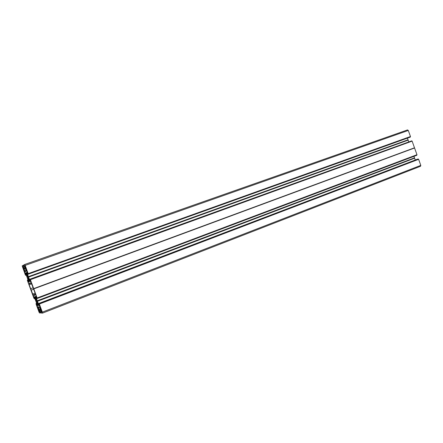 <?xml version="1.0" encoding="UTF-8"?>
<svg xmlns="http://www.w3.org/2000/svg" width="443" height="443" viewBox="0 0 443 443"><rect width="100%" height="100%" fill="white"/><g stroke="black" fill="none" stroke-linecap="round" stroke-linejoin="round"><path stroke-width="0.66" d="M26.059 268.608L25.65 268.751L25.329 267.915L25.749 267.766L25.229 267.965L24.703 266.802L25.439 266.542L24.609 266.852L24.376 266.398L24.254 265.889L24.675 265.656L25.063 266.669L25.434 266.52M27.715 275.264L27.156 274.754L26.508 272.622L26.801 274.278M27.665 272.783L27.549 272.268L27.665 272.783M23.496 266.874L23.269 266.426L22.859 266.647L23.18 267.522L23.623 267.367L23.496 266.874M27.167 274.776L26.741 274.926L26.054 272.822L26.696 274.322M23.617 267.378L24.946 271.72L24.658 270.773L24.315 270.906L25.168 273.879L23.64 269.898L24.254 269.665L23.64 269.898M26.741 274.926L26.89 275.59L26.298 274.71L28.274 280.087L28.142 278.985L29.088 281.682L28.812 280.059L29.105 279.954L29.736 281.344M41.005 308.893L40.479 309.098L40.773 309.939L41.188 309.779L40.656 309.939L41 311.141L41.731 310.859L40.889 311.141L41 311.623L41.753 312.121L41.393 311.102L41.78 310.997M37.788 302.674L37.71 303.488L38.58 305.476L37.899 303.887M39.97 306.069L41.913 311.357L41.891 312.121L41.498 311.108M37.544 302.763L38.181 303.732L36.182 298.294L36.293 299.352L35.34 296.644L35.601 298.217L34.897 296.81M38.619 308.743L38.004 308.981L36.597 304.978L37.893 307.846L37.877 306.894L39.931 311.595L40.042 312.066L39.549 312.049L39.228 311.18L39.532 311.064M37.655 303.267L37.218 303.433L37.849 305.504L37.71 303.953M37.218 303.433L36.896 302.807L36.99 303.804L34.659 296.888M39.394 311.977L38.004 308.981M28.695 281.742L28.302 281.886L27.593 280.004L28.003 279.854L27.339 280.092L27.477 280.696L33.934 298.255L34.499 298.792L33.707 296.422L34.089 296.511L35.855 301.157L37.505 305.808L37.212 305.958L36.26 303.605L36.121 304.203L39.001 312.033L39.477 312.98L41.282 312.747L40.568 313.024L40.413 312.548L41.061 312.315L40.457 312.548L39.66 310.338L40.529 310M407.549 129.921L408.296 130.458L25.157 265.396L24.686 264.482L407.549 129.921L24.692 264.482L23.75 265.008L23.905 265.645L23.291 265.839L23.9 265.628L25.201 268.264L26.176 271.033L25.744 271.57L25.035 271.382L23.058 265.396L22.167 265.894L25.29 274.743L25.572 275.291L26.237 275.037L25.572 275.291M410.467 136.527L28.175 273.647L410.467 136.527L408.296 130.458M410.44 136.643L410.323 137.086L28.258 274.023L410.351 136.976M28.413 276.648L408.042 139.8L28.435 276.714L26.84 272.323L27.056 271.869L28.031 274.256L410.323 137.086M408.042 139.8L407.444 138.133M408.053 139.855L28.485 276.908L408.036 140.016M408.153 140.138L28.568 277.085M408.806 141.932L408.18 140.182M29.842 279.212L411.741 140.863L29.842 279.212L30.656 281.659L30.202 281.46L28.596 277.152M33.69 288.615L414.498 147.801L33.712 288.692L30.351 279.566L412.023 141.062L411.741 140.863M30.174 279.228L30.301 279.583L412.117 141.129L30.406 279.683M414.498 147.801L412.117 141.129M414.554 147.995L33.779 288.869L414.51 147.862M414.587 148.051L416.974 154.718L37.118 297.995L416.974 154.718M416.758 154.895L37.229 298.477L35.667 296.14L37.301 300.836L414.504 157.863L37.278 300.769M416.824 155.266L37.229 298.477L416.852 155.155M413.961 156.346L414.504 157.863M414.51 157.918L37.301 300.836M414.615 158.195L37.461 301.273L414.498 158.079M414.642 158.245L415.268 159.995M37.461 301.273L39.067 305.587L39.56 305.88L38.757 303.449L418.148 158.971M418.524 159.247L39.355 304.025L418.618 159.314L418.242 159.043M418.618 159.314L420.789 165.377L42.334 312.138L42.556 313.101L420.545 166.258L420.789 165.377M34.499 298.792L34.908 298.637L34.499 298.792M35.988 303.621L36.647 303.366L35.988 303.621M38.718 306.794L38.181 307.143L39.66 310.338M420.562 166.247L42.561 313.101L41.415 313.057L39.466 307.115L38.674 306.805M39.355 304.025L42.334 312.138M39.294 303.904L39.111 303.555M417.051 159.319L39.05 303.433M37.201 298.349L37.074 298.001L416.946 154.828M33.812 288.941L37.09 297.868M28.175 273.647L28.258 274.023M28.142 273.519L25.157 265.396M28.302 281.886L28.529 282.341L28.751 281.931L27.134 277.429L25.373 272.794L25.024 272.794L25.816 275.186M29.172 284.771L28.939 283.791L29.371 283.664L29.382 283.077L30.456 282.745L30.86 283.215L31.315 283.077L35.329 293.631L35.562 294.623L35.08 294.7L35.578 294.512L35.08 294.7L35.058 295.265L33.928 295.437L33.064 295.021L29.172 284.771L31.724 283.836M39.233 312.044L39.228 311.18M39.073 311.058L39.444 310.914L39.073 311.058M37.594 303.964L37.882 303.854L37.594 303.964M40.479 309.098L39.698 307.337L39.959 307.237M39.848 306.113L40.291 307.813L39.815 306.849L39.698 307.337M40.291 307.813L40.573 307.708L40.291 307.813M22.765 266.73L23.18 267.522M22.599 266.791L23.739 269.848M26.89 275.552L27.472 275.325L27.35 274.267L29.349 279.71L28.729 278.819L29.498 281.432M27.549 272.268L25.329 266.237L24.786 265.595L25.146 266.625M27.267 271.504L27.427 272.323M27.145 271.542L26.358 269.92L26.419 271.027L26.447 270.479M25.65 268.751L26.187 270.573M40.025 311.866L39.549 312.049M33.69 289.213L31.148 290.154M33.175 287.778L30.622 288.72M418.336 159.303L39.244 303.909M40.944 308.727L40.302 308.976M414.493 147.94L33.74 288.781M23.324 266.487L22.859 266.647M410.257 136.71L28.13 273.669M26.237 268.702L25.583 268.929M411.835 141.129L30.301 279.583M41.686 311.933L41.243 312.105M37.278 303.588L37.694 303.427M37.738 302.53L36.924 302.846M37.417 301.855L36.415 302.237M36.26 303.605L36.68 303.444M36.979 305.487L37.373 305.338M36.741 303.616L36.343 303.765M37.511 305.847L37.212 305.958M38.868 309.768L38.469 309.923L38.868 309.768M38.441 309.807L38.823 309.657M38.679 308.909L38.181 309.098M38.126 308.981L38.635 308.782M36.365 302.054L37.284 301.705M37.112 301.406L36.404 301.672M36.797 300.432L36.06 300.708M36.376 301.556L37.068 301.295M41.022 312.204L40.429 312.431M40.474 309.823L39.577 310.172M39.338 310.166L40.446 309.74M38.286 307.481L39.427 307.043M40.263 309.242L39.1 309.69M39.028 306.822L38.181 307.143M38.142 306.982L38.535 306.833M41.243 312.636L40.54 312.908M39.466 310.947L39.172 311.058M36.741 299.822L35.689 300.221M35.999 300.57L36.813 300.265M35.623 300.083L36.691 299.678M36.193 299.18L35.65 299.385L36.193 299.175M35.933 298.648L35.518 298.803M35.451 298.615L35.877 298.455M35.091 295.005L33.928 295.437M35.49 294.119L33.064 295.021M33.524 294.949L35.512 294.202M32.599 294.102L35.152 293.15M34.211 296.755L33.823 296.899M34.471 298.671L34.87 298.521M33.657 295.11L35.562 294.401M39.25 305.886L39.56 305.77M39.521 305.609L39.15 305.748M39.067 305.587L39.466 305.432M39.338 305.089L38.923 305.244M40.834 310.421L41.476 310.172M41.769 310.958L41.398 311.102L41.769 310.958M40.745 309.823L41.149 309.668M40.418 308.976L40.961 308.765M36.099 296.312L35.711 296.456M35.673 296.289L36.021 296.157M35.817 296.799L36.232 296.644M27.948 275.895L26.873 276.277M26.176 274.87L25.777 275.014M25.14 273.287L25.539 273.148M25.306 272.689L25.024 272.794M23.795 268.763L23.39 268.907L23.795 268.763M24.099 269.588L23.706 269.726M23.446 269.017L23.833 268.879M27.964 276.498L27.25 276.759M26.957 276.454L27.981 276.089M27.3 276.869L27.998 276.615M28.313 277.468L27.61 277.722M23.058 265.396L23.784 265.141L23.058 265.396M24.116 268.054L24.714 267.838M23.944 265.745L23.346 265.955M23.961 268.331L25.068 267.943M25.052 267.915L24.16 268.231M25.262 268.419L24.077 268.835M24.891 271.05L26.071 270.634M25.113 271.531L26.198 271.149M26.165 270.978L25.035 271.382M23.828 265.257L23.119 265.507M23.523 267.555L23.213 267.65M26.685 274.771L27.106 274.621M27.649 277.861L28.38 277.6M28.679 277.911L27.627 278.293M27.665 278.431L28.74 278.043M28.729 278.802L28.164 279.007L28.729 278.819M28.867 279.406L28.441 279.561M28.513 279.749L28.933 279.594M28.812 280.059L29.105 279.954M29.371 283.664L30.783 283.149M27.339 280.092L28.003 279.849M27.649 280.114L28.047 279.97M29.376 283.47L30.683 282.988M26.79 271.991L27.084 271.886M26.84 272.323L27.239 272.179M27.167 272.019L26.801 272.152M27.366 272.523L26.951 272.672M26.358 269.92L26.646 269.82L26.358 269.92M25.052 267.483L25.7 267.251M24.703 265.728L24.254 265.889M25.439 266.536L25.063 266.669L25.439 266.536M25.384 268.026L25.794 267.882M25.683 268.884L26.231 268.685M30.667 281.643L30.379 281.748L30.667 281.643M30.285 281.621L30.645 281.488M30.595 281.316L30.202 281.46M30.058 281.128L30.473 280.978M27.726 275.291L26.89 275.59M37.727 302.497L36.896 302.807M36.21 299.208L35.65 299.418M28.723 278.769L28.142 278.985"/></g></svg>

